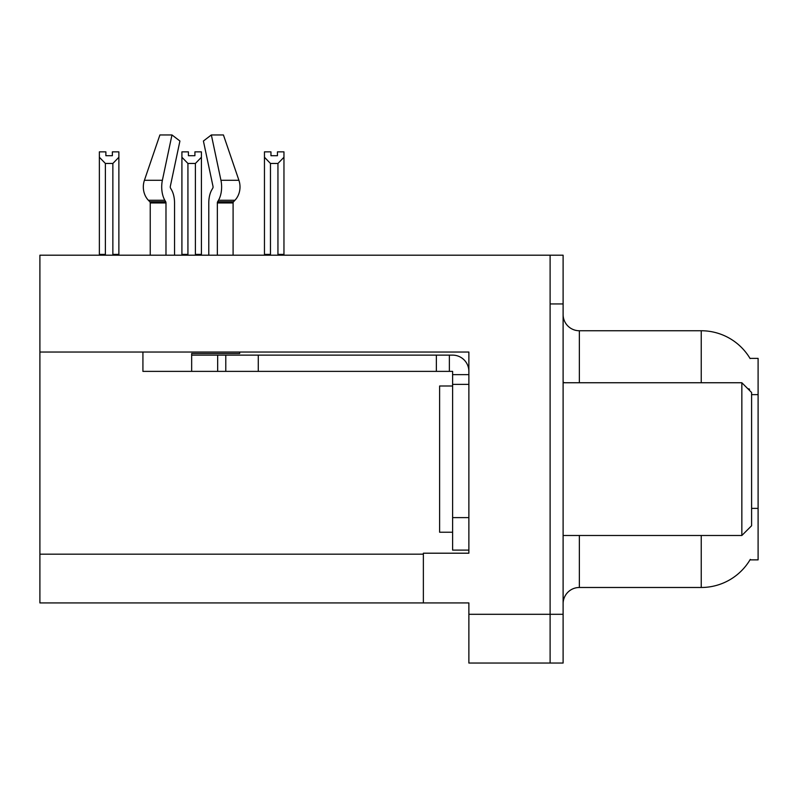 <?xml version="1.0" encoding="UTF-8"?>
<svg xmlns="http://www.w3.org/2000/svg" width="798" height="798" viewBox="0 0 798 798"><rect width="100%" height="100%" fill="white"/><g stroke="black" fill="none" stroke-linecap="round" stroke-linejoin="round"><path stroke-width="1.2" d="M39.9 352.038L468.875 352.038L468.875 517.613L452.616 517.613L452.616 550.111L468.875 550.111L468.875 517.613L468.875 553.204L423.369 553.204L423.369 602.919L39.9 602.919L39.9 255.2L550.111 255.2L550.111 663.048L468.875 663.048L468.875 614.3L550.111 614.3L550.111 663.048L563.109 663.048L563.109 614.3L550.111 614.3L550.111 303.948L563.109 303.948L563.109 614.3M423.369 602.919L468.875 602.919L468.875 614.3M701.233 382.751L701.233 330.751A56.867 56.867 0 0 1 750.12 358.581A56.867 56.867 0 0 0 701.233 330.751A56.867 56.867 0 0 1 750 358.382L758.1 358.382L758.1 559.867L750 559.867L750.29 559.378A56.867 56.867 0 0 1 701.233 587.488L579.358 587.488A16.249 16.249 0 0 0 563.109 603.737M749.392 390.292L749.482 389.115A56.867 9.875 180 0 0 747.766 388.666M550.111 255.2L563.109 255.2L563.109 303.948M750 358.382A56.867 56.867 0 0 0 701.233 330.751L579.358 330.751A16.249 16.249 0 0 1 563.109 314.502A16.249 16.249 0 0 0 579.358 330.751L579.358 382.751M277.455 155.71L270.961 155.71L277.455 155.71L277.455 151.859L283.958 151.859L283.958 157.256L277.943 163.46L270.472 163.46L270.472 254.382L269.674 255.2M278.741 255.2L277.943 254.382L277.943 163.46M277.943 254.382L283.958 254.382L283.958 255.2L283.958 157.256M270.472 163.46L264.457 157.256L264.457 151.859L270.961 151.859L270.961 155.71M270.472 254.382L264.457 254.382L264.457 255.2M264.457 157.256L264.457 254.382L264.457 157.256M196.198 255.2L195.4 254.382L195.4 163.46L187.929 163.46L187.929 254.382L187.131 255.2M188.418 155.71L194.912 155.71L188.418 155.71L188.418 151.859L181.914 151.859L181.914 255.2M194.912 155.71L194.912 151.859L201.415 151.859L201.415 254.382L195.4 254.382M201.415 157.256L195.4 163.46M187.929 163.46L181.914 157.256L181.914 254.382L187.929 254.382M201.415 254.382L201.415 255.2M112.368 155.71L105.875 155.71L112.368 155.71L112.368 151.859L118.872 151.859L118.872 157.256L112.857 163.46L105.386 163.46L105.386 254.382L99.371 254.382L99.371 255.2M105.386 163.46L99.371 157.256L99.371 151.859L105.875 151.859L105.875 155.71M105.386 254.382L104.588 255.2M99.371 157.256L99.371 254.382M118.872 157.256L118.872 254.382L112.857 254.382L112.857 163.46M113.655 255.2L112.857 254.382M118.872 254.382L118.872 255.2M217.345 255.2L217.345 202.941A1.626 0.858 90 0 1 217.625 201.734L218.492 200.258A17.875 9.416 -90 0 0 220.946 180.288L211.35 134.952L223.43 134.952L238.911 180.288A17.875 15.192 90 0 1 234.951 200.258L233.555 201.734A1.626 1.377 -90 0 0 233.096 202.941L233.096 255.2M181.914 157.256L181.914 254.382M452.616 386.003L439.618 386.003L439.618 532.236L452.616 532.236M741.851 535.488L751.596 525.742L751.596 392.496L741.851 382.751L741.851 535.488L563.109 535.488M563.109 382.751L741.851 382.751M239.669 352.038L239.669 353.504L191.66 353.504L191.66 355.13L225.784 355.13L225.784 371.379L142.922 371.379L142.922 352.038M174.543 255.2L174.543 202.941A17.875 9.416 90 0 0 171.42 189.635L170.553 188.158A1.626 0.858 -90 0 1 170.323 186.343L179.919 141.017L171.979 134.952L162.383 180.288A17.875 9.416 90 0 0 164.837 200.258L165.705 201.734A1.626 0.858 -90 0 1 165.984 202.941L165.984 255.2M150.233 255.2L150.233 202.941A1.626 1.377 90 0 0 149.775 201.734L148.368 200.258A17.875 15.192 -90 0 1 144.418 180.288L159.899 134.952L171.979 134.952M212.777 188.158A1.626 0.858 90 0 0 212.996 186.343A1.626 0.858 90 0 1 212.777 188.158L211.909 189.635A17.875 9.416 -90 0 0 208.787 202.941L208.787 255.2M170.323 186.343A1.626 0.858 -90 0 0 170.553 188.158L171.42 189.635M211.35 134.952L203.41 141.017L212.996 186.343M233.555 201.734A1.626 1.377 -90 0 0 233.096 202.941A1.626 1.377 -90 0 1 233.555 201.734L217.625 201.734M225.784 355.13L452.616 355.13A16.249 16.249 0 0 1 468.865 371.389M225.784 371.379L452.616 371.379L452.616 374.631L468.875 374.631M452.616 550.111L468.875 550.111M449.364 371.379L449.364 355.13M468.875 384.377L452.616 384.377L452.616 374.631M452.616 517.613L452.616 384.377M436.366 371.379L436.366 355.13M39.9 554.181L423.369 554.181M758.1 394.631L751.596 394.631M758.1 508.376L751.596 508.376M579.358 535.488L579.358 587.488M701.233 587.488L701.233 535.488M564.425 382.751A16.249 2.823 -0 0 1 563.109 381.644M191.66 371.379L191.66 355.13M233.096 202.941L217.345 202.941M165.984 202.941L150.233 202.941M162.383 180.288L144.418 180.288M238.911 180.288L220.946 180.288M164.837 200.258L148.368 200.258M234.951 200.258L218.492 200.258M165.705 201.734L149.775 201.734M258.283 371.379L258.283 355.13M217.664 371.379L217.664 355.13"/></g></svg>

